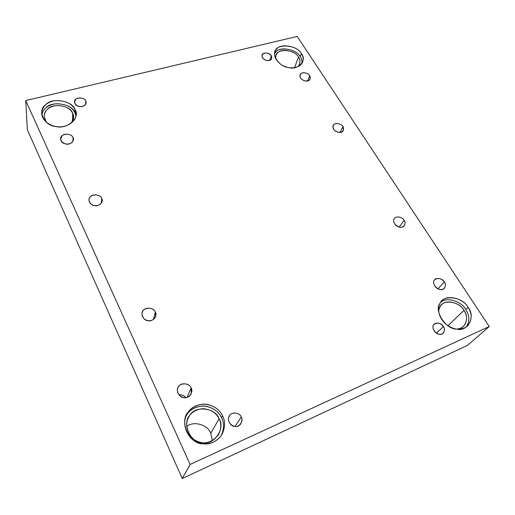 <?xml version="1.0" encoding="UTF-8"?>
<svg xmlns="http://www.w3.org/2000/svg" width="515" height="515" viewBox="0 0 515 515"><rect width="100%" height="100%" fill="white"/><g stroke="black" fill="none" stroke-linecap="round" stroke-linejoin="round"><path stroke-width="0.77" d="M73.027 137.556C71.122 132.522 59.791 133.597 60.654 138.973C60.95 145.591 72.982 145.764 73.433 139.385L73.027 137.556L72.93 141.252L73.027 137.556C75.196 140.537 70.098 145.275 65.984 144.039C60.873 142.275 59.592 139.52 62.141 135.78C64.324 132.928 72.203 134.222 73.027 137.556M101.725 198.404C99.756 193.099 88.38 194.252 89.018 199.852C88.986 207.017 101.262 207.725 102.176 200.766L101.725 198.404L101.32 203.103L101.725 198.404C104.036 201.616 98.893 206.888 94.625 205.62C90.125 205.569 87.119 199.041 90.466 196.691C92.648 193.531 100.798 194.786 101.725 198.404M155.324 312.039C153.367 306.374 142.153 307.391 142.101 313.088C140.904 321.173 153.496 323.896 155.742 315.94L155.324 312.039L153.509 319.339L155.324 312.039C157.905 315.689 152.71 322.03 148.153 320.71C143.408 320.813 139.951 313.32 143.376 310.448C145.539 306.695 154.191 307.854 155.324 312.039M185.748 397.612C184.55 395.681 182.265 394.741 178.892 394.805C181.879 394.574 184.164 395.507 185.748 397.612M191.11 387.904C189.327 382.259 178.576 382.754 177.784 388.143C175.074 396.441 187.679 401.835 191.258 393.473L191.11 387.904L187.125 397.29L191.11 387.904C193.878 391.87 188.677 398.977 183.919 397.625C179.014 397.844 175.242 389.662 178.711 386.424C180.855 382.239 189.823 383.321 191.11 387.904M307.622 80.913L309.727 75.673C308.099 72.248 300.335 71.83 300.058 74.92C298.507 79.671 308.208 83.726 310.21 78.892L309.727 75.673L307.622 80.913M340.042 132.445L342.951 126.568C341.348 123.104 333.726 122.512 333.186 125.576C331.061 130.379 340.969 135.471 343.396 130.411L342.951 126.568L340.042 132.445M437.995 288.812L444.361 281.911C441.265 278.248 438.04 277.54 434.692 279.793C430.302 283.746 440.312 293.479 444.361 288.162C445.765 286.082 445.765 284.003 444.361 281.911L437.995 288.812M269.809 60.294L271.328 55.691C269.77 52.382 262.18 52.124 262.077 55.189C260.957 59.766 270.13 62.952 271.785 58.388L271.328 55.691L269.809 60.294M301.352 53.612C296.795 44.284 275.422 43.344 274.965 51.957C272.828 56.985 278.956 64.967 285.909 66.86C291.619 69.036 300.451 67.697 302.685 61.909C303.547 58.858 303.103 56.09 301.352 53.612L300.206 56.663C301.584 58.646 302.157 60.892 301.925 63.409C302.157 60.892 301.584 58.646 300.206 56.663L301.352 53.612C307.41 60.268 298.288 70.536 288.625 67.555C278.892 67.008 270.298 53.405 276.729 49.028C280.392 42.919 298.127 46.253 301.352 53.612M274.637 53.509C276.632 46.221 296.402 48.255 300.206 56.663C297.001 49.324 279.349 46.015 275.699 52.118L274.637 53.509M298.488 57.088C300.676 60.249 300.515 63.435 298.005 66.654L299.621 64.188C300.354 61.575 299.975 59.212 298.488 57.088C294.612 49.086 276.291 48.288 275.892 55.672L275.602 58.53C275.486 56.244 276.079 54.461 277.392 53.18C280.521 47.914 295.732 50.766 298.488 57.088L294.535 67.671L298.488 57.088M468.058 307.358C463.873 298.758 446.904 293.846 441.658 301.159C437.209 305.047 437.042 315.811 445.076 323.426C453.252 330.134 460.732 331.01 467.523 326.066C472.178 320.047 472.352 313.809 468.058 307.358L465.792 309.534C469.674 315.251 469.835 321.096 466.275 327.064C469.835 321.096 469.674 315.251 465.792 309.534L468.058 307.358C475.969 316.365 467.775 332.355 456.522 329.079C445.63 329.349 433.669 310.429 440.022 303.38C442.997 294.097 463.159 297.026 468.058 307.358M440.698 302.311C446.878 296.286 461.923 301.796 465.792 309.534C461.923 301.796 446.878 296.286 440.698 302.311M439.958 306.946C442.494 298.977 459.792 301.468 463.97 310.339C469.654 316.957 465.56 329.787 456.451 329.066C459.071 329.021 461.421 328.113 463.506 326.33C467.459 321.173 467.614 315.85 463.97 310.339C460.41 302.994 445.932 298.758 441.4 304.996C439.752 306.644 438.838 308.897 438.651 311.749M463.97 310.339L447.966 325.725L463.97 310.339M436.508 333.218L443.396 326.529C440.589 323.002 437.512 322.255 434.171 324.289C429.491 327.946 438.909 338.175 443.17 333.07C444.76 330.945 444.838 328.77 443.396 326.529L436.508 333.218M235.091 426.433L241.2 416.97C239.752 412.27 230.842 411.697 229.33 416.011C225.203 422.809 236.469 431.068 240.904 423.588C242.153 421.161 242.25 418.959 241.2 416.97L235.091 426.433M222.557 415.85C219.319 408.897 213.01 404.97 203.631 404.056C194.728 405.131 188.947 408.962 186.282 415.554C181.962 423.813 186.945 437.962 196.55 441.928C204.474 445.816 215.502 444.213 221.836 434.673C225.229 427.656 225.467 421.379 222.557 415.85L221.501 417.678C224.257 422.918 224.147 428.924 221.18 435.703C224.147 428.924 224.257 422.918 221.501 417.678L222.557 415.85C225.609 421.772 225.164 428.364 221.231 435.619C215.894 441.954 209.863 444.683 203.148 443.808C189.385 444.587 178.75 421.064 188.355 411.923C192.044 406.586 198.018 404.011 206.277 404.191C214.388 405.923 219.815 409.811 222.557 415.85M185.992 416.262C188.928 410.114 194.754 406.683 203.464 405.962C212.431 407.127 218.444 411.034 221.501 417.678C218.785 411.672 213.39 407.809 205.331 406.09C197.123 405.91 191.187 408.479 187.511 413.783L185.992 416.262M219.042 418.766C225.757 428.242 213.834 445.835 202.421 442.675C190.692 443.338 181.589 423.279 189.778 415.425C194.786 405.273 215.824 407.745 219.042 418.766C216.306 412.843 210.944 409.477 202.962 408.659C195.352 409.541 190.395 412.779 188.091 418.367C184.299 425.416 188.516 437.647 196.775 441.059C204.719 444.76 211.955 442.649 218.489 434.718C221.308 428.763 221.495 423.446 219.042 418.766L210.783 433.257L212.373 440.692L210.783 433.257L219.042 418.766M186.713 426.484C194.264 420.182 208.324 425.461 210.783 433.257C208.324 425.461 194.264 420.182 186.713 426.484M74.971 109.521C71.733 103.303 65.032 100.354 54.873 100.676C46.537 102.26 42.133 106.515 41.676 113.448C41.96 121.192 51.539 126.838 58.562 126.774C66.712 127.63 76.432 121.295 76.066 114.382L74.971 109.521L74.887 112.682L75.892 116.049L74.887 112.682L74.971 109.521C80.836 117.323 67.156 129.838 55.961 126.503C44.09 126.078 36.816 109.985 45.809 104.616C51.803 97.238 72.776 100.818 74.971 109.521M41.85 114.942C43.073 108.717 47.773 104.983 55.961 103.747C65.63 103.843 71.939 106.824 74.887 112.682C72.699 104.004 51.841 100.457 45.874 107.822C43.743 109.553 42.404 111.929 41.85 114.942M72.673 113.236C74.257 116.19 73.864 119.435 71.501 122.969L73.606 117.349L72.673 113.236C69.911 107.899 64.182 105.369 55.491 105.646C48.352 107.011 44.586 110.654 44.181 116.583L46.311 122.203C43.215 116.815 43.678 112.431 47.702 109.051C52.82 102.704 70.806 105.749 72.673 113.236L72.48 121.514L72.673 113.236M85.625 104.371L85.78 100.934C84.042 96.524 73.896 97.271 74.591 101.938C74.739 107.777 85.625 108.292 86.16 102.659L85.78 100.934L85.625 104.371M25.75 100.567L27.359 129.754L182.252 478.551L190.112 464.453L25.75 100.567L297.213 36.449L489.25 326.536L467.569 345.34L182.252 478.551L27.359 129.754L25.75 100.567L190.112 464.453L182.252 478.551L467.569 345.34L489.25 326.536L190.112 464.453L489.25 326.536L297.213 36.449L25.75 100.567M444.361 281.911C447.168 285.136 444.078 290.647 440.08 289.456C436.192 289.514 431.95 282.915 434.235 280.43C435.31 277.147 442.649 278.229 444.361 281.911M404.133 220.285C406.766 223.291 403.58 228.274 399.717 227.109C395.932 227.089 391.992 220.974 394.297 218.733C395.449 215.753 402.569 216.879 404.133 220.285C402.595 216.937 395.572 215.74 394.342 218.669C390.898 223.117 401.011 230.842 404.372 225.499C405.356 223.684 405.273 221.946 404.133 220.285L399.273 227.025L404.133 220.285M342.951 126.568C344.451 130.404 342.932 132.342 338.387 132.368C333.81 130.765 332.207 128.293 333.578 124.945C334.827 122.383 341.619 123.568 342.951 126.568M309.727 75.673C311.086 79.246 309.541 81.003 305.099 80.952C300.67 79.394 299.176 77.083 300.612 74.012C301.899 71.675 308.511 72.885 309.727 75.673M85.78 100.934C86.539 104.712 84.434 106.599 79.458 106.586C74.817 104.97 73.632 102.53 75.905 99.253C77.849 96.756 85.007 97.979 85.78 100.934M241.2 416.97C243.91 420.781 239.288 427.682 234.801 426.407C230.231 426.658 226.433 418.785 229.568 415.631C231.428 411.569 239.848 412.547 241.2 416.97M443.396 326.529C446.132 329.748 443.112 335.355 439.211 334.209C435.426 334.319 431.287 327.714 433.514 325.171C434.563 321.843 441.722 322.834 443.396 326.529M271.328 55.691C272.499 58.98 270.974 60.583 266.757 60.506C262.605 59.045 261.26 56.908 262.727 54.101C265.708 52.266 268.579 52.8 271.328 55.691M221.836 434.673L221.624 435.027"/></g></svg>
